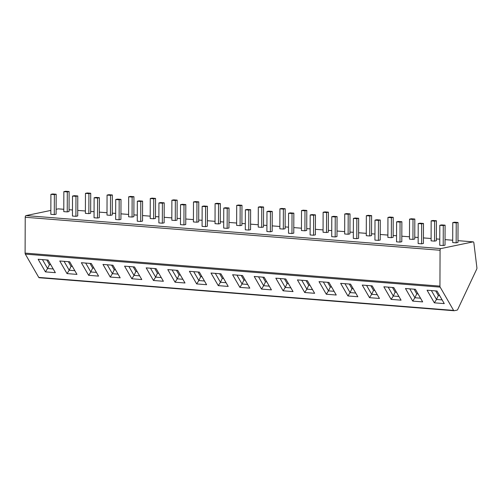 <?xml version="1.0" encoding="UTF-8"?>
<svg xmlns="http://www.w3.org/2000/svg" width="502" height="502" viewBox="0 0 502 502"><rect width="100%" height="100%" fill="white"/><g stroke="black" fill="none" stroke-linecap="round" stroke-linejoin="round"><path stroke-width="0.75" d="M453.601 310.405A1.512 0.772 94.5 0 0 454.034 310.738A1.512 0.772 94.5 0 0 454.147 310.732L457.127 310.11A1.512 0.772 94.5 0 0 457.68 309.558L476.687 269.172A1.512 0.772 94.5 0 0 476.9 267.723L473.863 242.861A1.512 0.772 94.5 0 0 473.229 241.857A1.512 0.772 94.5 0 0 473.11 241.87L440.85 248.597A1.512 0.772 94.5 0 0 440.066 250.26L439.94 286.115A1.512 0.772 94.5 0 0 440.166 287.125L453.601 310.405L38.754 277.405L25.326 254.125A1.512 0.772 -85.5 0 1 25.1 253.108L25.226 217.259A1.512 0.772 -85.5 0 1 26.01 215.596L50.853 210.413M39.307 277.731A1.512 0.772 -85.5 0 1 39.187 277.738A1.512 0.772 -85.5 0 1 38.754 277.405M56.124 209.309L58.27 208.863A1.512 0.772 -85.5 0 1 58.383 208.857A1.512 0.772 -85.5 0 1 58.496 208.882M50.909 194.337L50.84 214.323L54.291 214.599L56.105 214.222L56.174 194.236L52.716 193.96L50.909 194.337L54.367 194.613L56.174 194.236M63.848 191.638L63.779 211.624L67.237 211.9L69.05 211.524L69.119 191.532L65.662 191.262L63.848 191.638L67.306 191.915L69.119 191.532M72.514 196.056L72.445 216.042L75.902 216.318L77.716 215.942L77.785 195.956L74.327 195.68L72.514 196.056L75.971 196.332L77.785 195.956M85.459 193.358L85.39 213.344L88.848 213.62L90.655 213.237L90.724 193.251L87.273 192.981L85.459 193.358L88.917 193.634L90.724 193.251M94.119 197.775L94.05 217.761L97.507 218.037L99.321 217.661L99.39 197.675L95.932 197.399L94.119 197.775L97.576 198.052L99.39 197.675M107.064 195.077L106.995 215.063L110.453 215.339L112.266 214.956L112.335 194.971L108.878 194.701L107.064 195.077L110.522 195.353L112.335 194.971M115.724 199.495L115.655 219.481L119.112 219.757L120.926 219.38L120.995 199.394L117.537 199.118L115.724 199.495L119.181 199.771L120.995 199.394M128.669 196.797L128.6 216.782L132.057 217.059L133.871 216.676L133.94 196.69L130.482 196.414L128.669 196.797L132.126 197.073L133.94 196.69M137.335 201.214L137.266 221.2L140.717 221.476L142.53 221.1L142.599 201.114L139.142 200.838L137.335 201.214L140.792 201.49L142.599 201.114M150.274 198.516L150.205 218.502L153.662 218.778L155.476 218.395L155.545 198.409L152.087 198.133L150.274 198.516L153.731 198.786L155.545 198.409M158.939 202.933L158.87 222.919L162.328 223.195L164.135 222.819L164.21 202.833L160.753 202.557L158.939 202.933L162.397 203.21L164.21 202.833M171.885 200.235L171.816 220.221L175.273 220.491L177.08 220.114L177.15 200.129L173.692 199.852L171.885 200.235L175.342 200.505L177.15 200.129M180.544 204.653L180.475 224.639L183.933 224.915L185.746 224.538L185.815 204.552L182.358 204.276L180.544 204.653L184.002 204.929L185.815 204.552M193.49 201.955L193.421 221.94L196.878 222.21L198.692 221.834L198.761 201.848L195.303 201.572L193.49 201.955L196.947 202.224L198.761 201.848M202.149 206.372L202.08 226.358L205.538 226.634L207.351 226.258L207.42 206.266L203.963 205.996L202.149 206.372L205.607 206.648L207.42 206.266M215.094 203.668L215.025 223.66L218.483 223.93L220.296 223.553L220.365 203.567L216.908 203.291L215.094 203.668L218.552 203.944L220.365 203.567M223.76 208.092L223.691 228.077L227.142 228.354L228.956 227.971L229.025 207.985L225.567 207.715L223.76 208.092L227.218 208.368L229.025 207.985M236.699 205.387L236.63 225.373L240.088 225.649L241.901 225.272L241.97 205.287L238.513 205.011L236.699 205.387L240.157 205.663L241.97 205.287M245.365 209.811L245.296 229.797L248.754 230.073L250.561 229.69L250.636 209.704L247.179 209.434L245.365 209.811L248.823 210.087L250.636 209.704M258.31 207.106L258.241 227.092L261.693 227.368L263.506 226.992L263.575 207.006L260.118 206.73L258.31 207.106L261.768 207.382L263.575 207.006M266.97 211.53L266.901 231.516L270.358 231.792L272.172 231.409L272.241 211.424L268.783 211.147L266.97 211.53L270.427 211.806L272.241 211.424M279.915 208.826L279.846 228.812L283.304 229.088L285.117 228.711L285.186 208.725L281.729 208.449L279.915 208.826L283.373 209.102L285.186 208.725M288.575 213.25L288.506 233.235L291.963 233.512L293.777 233.129L293.846 213.143L290.388 212.867L288.575 213.25L292.032 213.519L293.846 213.143M301.52 210.545L301.451 230.531L304.909 230.807L306.722 230.431L306.791 210.445L303.333 210.169L301.52 210.545L304.978 210.821L306.791 210.445M310.186 214.969L310.11 234.955L313.568 235.225L315.381 234.848L315.451 214.862L311.993 214.586L310.186 214.969L313.643 215.239L315.451 214.862M323.125 212.264L323.056 232.25L326.513 232.526L328.327 232.15L328.396 212.164L324.938 211.888L323.125 212.264L326.582 212.541L328.396 212.164M331.791 216.688L331.722 236.674L335.179 236.944L336.986 236.567L337.062 216.582L333.604 216.306L331.791 216.688L335.248 216.958L337.062 216.582M344.736 213.984L344.667 233.97L348.118 234.246L349.932 233.869L350.001 213.883L346.543 213.607L344.736 213.984L348.193 214.26L350.001 213.883M353.395 218.401L353.326 238.394L356.784 238.663L358.597 238.287L358.666 218.301L355.209 218.025L353.395 218.401L356.853 218.677L358.666 218.301M366.341 215.703L366.272 235.689L369.729 235.965L371.536 235.589L371.612 215.603L368.154 215.327L366.341 215.703L369.798 215.979L371.612 215.603M375 220.121L374.931 240.107L378.389 240.383L380.202 240.006L380.271 220.02L376.814 219.744L375 220.121L378.458 220.397L380.271 220.02M387.946 217.422L387.877 237.408L391.334 237.684L393.148 237.308L393.217 217.322L389.759 217.046L387.946 217.422L391.403 217.699L393.217 217.322M396.611 221.84L396.536 241.826L399.994 242.102L401.807 241.726L401.876 221.74L398.419 221.464L396.611 221.84L400.063 222.116L401.876 221.74M409.55 219.142L409.481 239.128L412.939 239.404L414.752 239.027L414.821 219.035L411.364 218.765L409.55 219.142L413.008 219.418L414.821 219.035M418.216 223.559L418.147 243.545L421.605 243.821L423.412 243.445L423.487 223.459L420.03 223.183L418.216 223.559L421.674 223.836L423.487 223.459M431.162 220.861L431.092 240.847L434.544 241.123L436.357 240.74L436.426 220.754L432.969 220.485L431.162 220.861L434.619 221.137L436.426 220.754M439.821 225.279L439.752 245.265L443.21 245.541L445.023 245.164L445.092 225.178L441.634 224.902L439.821 225.279L443.279 225.555L445.092 225.178M452.766 222.581L452.697 242.566L456.155 242.842L457.962 242.46L458.037 222.474L454.58 222.204L452.766 222.581L456.224 222.857L458.037 222.474M55.364 272.674L45.425 271.883L38.152 259.277L48.092 260.067L55.364 272.674L53.218 268.972L47.596 268.526L45.425 271.883M76.969 274.393L67.03 273.603L59.757 260.996L69.696 261.787L76.969 274.393L74.823 270.691L69.207 270.239L67.03 273.603M98.58 276.113L88.641 275.322L81.368 262.715L91.308 263.506L98.58 276.113L96.428 272.41L90.812 271.958L88.641 275.322M120.185 277.832L110.245 277.041L102.973 264.435L112.912 265.225L120.185 277.832L118.033 274.13L112.417 273.678L110.245 277.041M141.79 279.551L131.85 278.761L124.578 266.154L134.517 266.945L141.79 279.551L139.644 275.849L134.021 275.397L131.85 278.761M163.395 281.271L153.455 280.48L146.182 267.873L156.122 268.664L163.395 281.271L161.249 277.562L155.633 277.117L153.455 280.48M185.006 282.99L175.066 282.199L167.793 269.593L177.733 270.383L185.006 282.99L182.853 279.281L177.237 278.836L175.066 282.199M206.611 284.709L196.671 283.919L189.398 271.312L199.338 272.103L206.611 284.709L204.458 281.001L198.842 280.555L196.671 283.919M228.215 286.429L218.276 285.638L211.003 273.032L220.943 273.822L228.215 286.429L226.069 282.72L220.447 282.275L218.276 285.638M249.82 288.148L239.881 287.357L232.608 274.751L242.548 275.542L249.82 288.148L247.674 284.439L242.058 283.994L239.881 287.357M271.431 289.867L261.492 289.077L254.219 276.47L264.152 277.261L271.431 289.867L269.279 286.159L263.663 285.713L261.492 289.077M293.036 291.587L283.097 290.796L275.824 278.19L285.763 278.98L293.036 291.587L290.884 287.878L285.268 287.433L283.097 290.796M314.641 293.3L304.701 292.509L297.429 279.909L307.368 280.7L314.641 293.3L312.495 289.598L306.873 289.152L304.701 292.509M336.246 295.019L326.306 294.228L319.034 281.628L328.973 282.419L336.246 295.019L334.1 291.317L328.484 290.871L326.306 294.228M357.857 296.738L347.917 295.948L340.645 283.348L350.578 284.138L357.857 296.738L355.705 293.036L350.089 292.591L347.917 295.948M379.462 298.458L369.522 297.667L362.249 285.067L372.189 285.858L379.462 298.458L377.309 294.756L371.693 294.31L369.522 297.667M401.067 300.177L391.127 299.387L383.854 286.786L393.794 287.577L401.067 300.177L398.921 296.475L393.298 296.029L391.127 299.387M422.671 301.897L412.732 301.106L405.459 288.499L415.399 289.29L422.671 301.897L420.525 298.194L414.909 297.742L412.732 301.106M444.276 303.616L434.343 302.825L427.07 290.219L437.004 291.009L444.276 303.616L442.13 299.914L436.514 299.462L434.343 302.825M42.463 259.622L47.596 268.526L49.441 264.61L50.758 264.711M46.761 259.967L49.441 264.61M48.079 260.067L53.218 268.972M64.068 261.341L69.207 270.239L71.046 266.33L72.37 266.43M68.366 261.686L71.046 266.33M69.69 261.787L74.823 270.691M85.679 263.061L90.812 271.958L92.657 268.043L93.974 268.15M89.977 263.406L92.657 268.043M91.295 263.506L96.428 272.41M107.284 264.78L112.417 273.678L114.261 269.762L115.579 269.869M111.582 265.119L114.261 269.762M112.9 265.225L118.033 274.13M128.888 266.499L134.021 275.397L135.866 271.482L137.184 271.588M133.187 266.838L135.866 271.482M134.505 266.945L139.644 275.849M150.493 268.219L155.633 277.117L157.471 273.201L158.795 273.308M154.792 268.557L157.471 273.201M156.116 268.664L161.249 277.562M172.104 269.938L177.237 278.836L179.082 274.92L180.4 275.027M176.403 270.277L179.082 274.92M177.721 270.383L182.853 279.281M193.709 271.657L198.842 280.555L200.687 276.64L202.005 276.746M198.008 271.996L200.687 276.64M199.325 272.103L204.458 281.001M215.314 273.377L220.447 282.275L222.292 278.359L223.61 278.466M219.612 273.715L222.292 278.359M220.93 273.822L226.069 282.72M236.919 275.096L242.058 283.994L243.897 280.078L245.214 280.185M241.217 275.435L243.897 280.078M242.541 275.542L247.674 284.439M258.53 276.815L263.663 285.713L265.508 281.798L266.826 281.904M262.828 277.154L265.508 281.798M264.146 277.261L269.279 286.159M280.135 278.528L285.268 287.433L287.113 283.517L288.43 283.624M284.433 278.874L287.113 283.517M285.751 278.98L290.884 287.878M301.74 280.248L306.873 289.152L308.717 285.236L310.035 285.343M306.038 280.593L308.717 285.236M307.356 280.7L312.495 289.598M323.344 281.967L328.484 290.871L330.322 286.956L331.64 287.062M327.643 282.312L330.322 286.956M328.961 282.419L334.1 291.317M344.949 283.686L350.089 292.591L351.933 288.675L353.251 288.775M349.254 284.032L351.933 288.675M350.572 284.138L355.705 293.036M366.56 285.406L371.693 294.31L373.538 290.394L374.856 290.495M370.859 285.751L373.538 290.394M372.177 285.851L377.309 294.756M388.165 287.125L393.298 296.029L395.143 292.114L396.461 292.214M392.464 287.47L395.143 292.114M393.781 287.571L398.921 296.475M409.77 288.845L414.909 297.742L416.748 293.833L418.066 293.934M414.068 289.19L416.748 293.833M415.386 289.29L420.525 298.194M431.375 290.564L436.514 299.462L438.359 295.552L439.677 295.653M435.68 290.909L438.359 295.552M436.997 291.009L442.13 299.914M54.291 214.599L54.367 194.613M67.237 211.9L67.306 191.915M75.902 216.318L75.971 196.332M88.848 213.62L88.917 193.634M97.507 218.037L97.576 198.052M110.453 215.339L110.522 195.353M119.112 219.757L119.181 199.771M132.057 217.059L132.126 197.073M140.717 221.476L140.792 201.49M153.662 218.778L153.731 198.786M162.328 223.195L162.397 203.21M175.273 220.491L175.342 200.505M183.933 224.915L184.002 204.929M196.878 222.21L196.947 202.224M205.538 226.634L205.607 206.648M218.483 223.93L218.552 203.944M227.142 228.354L227.218 208.368M240.088 225.649L240.157 205.663M248.754 230.073L248.823 210.087M261.693 227.368L261.768 207.382M270.358 231.792L270.427 211.806M283.304 229.088L283.373 209.102M291.963 233.512L292.032 213.519M304.909 230.807L304.978 210.821M313.568 235.225L313.643 215.239M326.513 232.526L326.582 212.541M335.179 236.944L335.248 216.958M348.118 234.246L348.193 214.26M356.784 238.663L356.853 218.677M369.729 235.965L369.798 215.979M378.389 240.383L378.458 220.397M391.334 237.684L391.403 217.699M399.994 242.102L400.063 222.116M412.939 239.404L413.008 219.418M421.605 243.821L421.674 223.836M434.544 241.123L434.619 221.137M443.21 245.541L443.279 225.555M456.155 242.842L456.224 222.857M473.11 241.87L457.968 240.665M445.042 239.617L452.704 240.226L445.042 239.636M436.363 238.927L439.771 239.197L436.363 238.946M423.437 237.898L431.099 238.506L423.431 237.917M418.166 237.496L414.759 237.226M409.494 236.806L401.826 236.197L409.494 236.787M396.561 235.777L393.154 235.507L396.561 235.758M387.883 235.087L380.221 234.478L387.883 235.068M374.956 234.057L371.543 233.788L374.956 234.039M366.278 233.367L358.616 232.759M349.938 232.049L353.345 232.319L349.938 232.068M337.011 231.02L344.673 231.629L337.011 231.039M328.333 230.33L331.74 230.606L328.333 230.349M315.4 229.301L323.068 229.916L315.4 229.32M310.136 228.899L306.728 228.63M301.457 228.209L293.795 227.601L301.457 228.197M288.531 227.18L285.123 226.91L288.531 227.168M279.852 226.49L272.191 225.881L279.852 226.477M266.92 225.461L263.512 225.191L266.92 225.448M250.586 224.149L258.248 224.758L250.586 224.162M241.908 223.459L245.315 223.729L241.908 223.472M228.975 222.43L236.643 223.039L228.975 222.442M220.303 221.74L223.71 222.009L220.303 221.752M215.032 221.338L207.37 220.723L215.032 221.319M202.105 220.309L198.698 220.033L202.105 220.29M193.427 219.619L185.765 219.004L193.427 219.6M180.494 218.59L177.087 218.314L180.494 218.571M171.822 217.899L164.16 217.284L171.822 217.881M158.889 216.87L155.482 216.594L158.889 216.851M142.549 215.553L150.217 216.161L142.549 215.571M133.877 214.862L137.284 215.132L133.877 214.881M120.944 213.833L128.606 214.442L120.944 213.852M115.68 213.432L112.272 213.162M107.001 212.741L99.34 212.133L107.001 212.722M94.069 211.712L90.661 211.442L94.069 211.693M85.396 211.022L77.735 210.413L85.396 211.003M72.464 209.993L69.056 209.723L72.464 209.974M63.792 209.303L58.27 208.863M440.85 248.597L26.01 215.596M440.066 250.26L25.226 217.259M439.94 286.115L25.1 253.108M440.166 287.125L25.326 254.125M454.034 310.738L39.187 277.738M473.229 241.857L457.968 240.646M418.166 237.477L414.759 237.208M366.278 233.348L358.616 232.74M310.136 228.887L306.728 228.611M115.68 213.413L112.272 213.143M63.792 209.284L58.383 208.857"/></g></svg>
